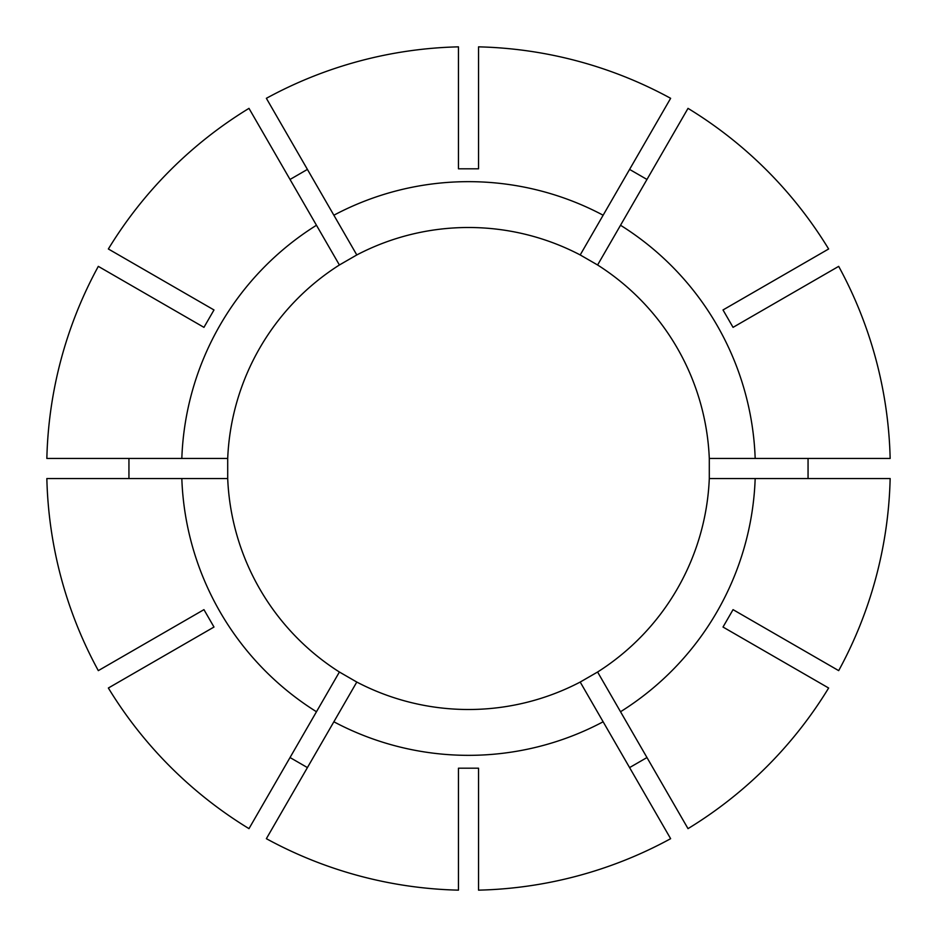 <?xml version="1.0" encoding="UTF-8"?>
<svg xmlns="http://www.w3.org/2000/svg" width="937" height="937" viewBox="0 0 937 937"><rect width="100%" height="100%" fill="white"/><g stroke="black" fill="none" stroke-linecap="round" stroke-linejoin="round"><path stroke-width="1.41" d="M808.057 458.462L808.057 478.538M709.297 478.538A241.008 241.008 0 0 1 597.595 672.016L580.202 682.054A241.008 241.008 0 0 1 356.798 682.054L339.405 672.016A241.008 241.008 0 0 1 227.703 478.538L227.703 458.462A241.008 241.008 0 0 1 339.405 264.984L356.798 254.946A241.008 241.008 0 0 1 580.202 254.946L597.595 264.984A241.008 241.008 0 0 1 709.297 458.462L709.297 478.538L890.15 478.538A421.767 421.767 0 0 1 838.685 670.634L733.05 609.647L723.013 627.04L828.636 688.016A421.767 421.767 0 0 1 688.016 828.636L620.528 711.745A286.851 286.851 0 0 0 755.175 478.538M603.135 721.783L670.634 838.685A421.767 421.767 0 0 1 478.538 890.15L478.538 768.188L458.462 768.188L458.462 890.15A421.767 421.767 0 0 1 266.366 838.685L333.865 721.783A286.851 286.851 0 0 0 603.135 721.783L580.202 682.054M755.175 458.462A286.851 286.851 0 0 0 620.528 225.255L688.016 108.364A421.767 421.767 0 0 1 828.636 248.984L723.013 309.96L733.05 327.353L838.685 266.366A421.767 421.767 0 0 1 890.15 458.462L709.297 458.462M603.135 215.217A286.851 286.851 0 0 0 333.865 215.217L266.366 98.315A421.767 421.767 0 0 1 458.462 46.85L458.462 168.812L478.538 168.812L478.538 46.85A421.767 421.767 0 0 1 670.634 98.315L580.202 254.946M316.472 225.255A286.851 286.851 0 0 0 181.825 458.462L46.85 458.462A421.767 421.767 0 0 1 98.315 266.366L203.95 327.353L213.987 309.96L108.364 248.984A421.767 421.767 0 0 1 248.984 108.364L339.405 264.984M356.798 682.054L333.865 721.783M597.595 672.016L620.528 711.745M597.595 264.984L620.528 225.255M356.798 254.946L333.865 215.217M227.703 458.462L181.825 458.462M629.582 169.41L646.975 179.459M646.975 757.541L629.582 767.59M128.943 478.538L128.943 458.462M290.025 179.459L307.418 169.41M181.825 478.538A286.851 286.851 0 0 0 316.472 711.745L248.984 828.636A421.767 421.767 0 0 1 108.364 688.016L213.987 627.04L203.95 609.647L98.315 670.634A421.767 421.767 0 0 1 46.85 478.538L227.703 478.538M307.418 767.59L290.025 757.541M339.405 672.016L316.472 711.745"/></g></svg>
